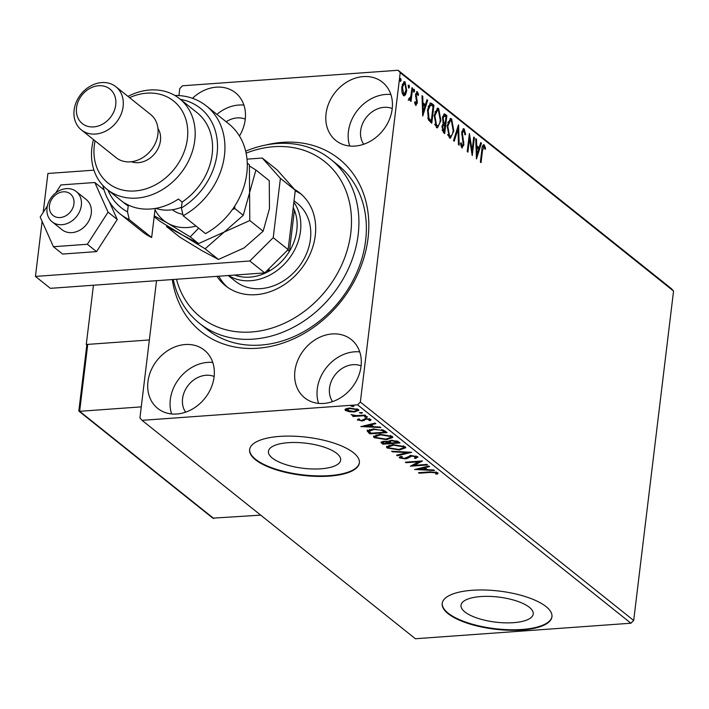 <?xml version="1.0" encoding="UTF-8"?>
<svg xmlns="http://www.w3.org/2000/svg" width="709" height="709" viewBox="0 0 709 709"><rect width="100%" height="100%" fill="white"/><g stroke="black" fill="none" stroke-linecap="round" stroke-linejoin="round"><path stroke-width="1.06" d="M265.928 144.999A110.56 90.424 128.6 0 1 282.528 142.358A110.56 90.424 128.6 0 1 368.042 238.251A110.56 90.424 128.6 0 1 257.615 348.243A110.56 90.424 128.6 0 1 172.322 279.55M199.539 323.384L206.993 329.339A105.029 85.904 -51.4 0 0 260.717 345.079A105.029 85.904 -51.4 0 0 357.035 272.034A105.029 85.904 -51.4 0 0 338.122 165.232L330.669 159.277A105.029 85.904 128.6 0 1 346.604 272.486A105.029 85.904 128.6 0 1 199.539 323.384A105.029 85.904 128.6 0 1 173.244 279.488M513.476 622.679A36.372 12.62 -173.1 0 0 533.239 613.985A36.372 12.62 -173.1 0 0 480.773 596.553A36.372 12.62 -173.1 0 0 461.018 605.247A36.372 12.62 -173.1 0 0 513.476 622.679M320.902 468.809A36.372 12.62 -173.1 0 0 340.666 460.114A36.372 12.62 -173.1 0 0 288.208 442.682A36.372 12.62 -173.1 0 0 268.445 451.376A36.372 12.62 -173.1 0 0 320.902 468.809M329.339 476.12A55.284 19.178 -173.1 0 0 359.374 462.906A55.284 19.178 -173.1 0 0 279.647 436.407A55.284 19.178 -173.1 0 0 249.612 449.621A55.284 19.178 -173.1 0 0 329.339 476.12M249.648 449.364A55.284 19.178 -173.1 0 0 329.401 475.606A55.284 19.178 -173.1 0 0 359.401 462.649M521.913 629.991A55.284 19.178 -173.1 0 0 551.948 616.777A55.284 19.178 -173.1 0 0 472.221 590.278A55.284 19.178 -173.1 0 0 442.186 603.492A55.284 19.178 -173.1 0 0 521.913 629.991M442.221 603.235A55.284 19.178 -173.1 0 0 521.975 629.468A55.284 19.178 -173.1 0 0 551.974 616.52M176.816 414.012A37.311 30.522 -51.4 0 0 211.034 388.062A37.311 30.522 -51.4 0 0 204.307 350.122A37.311 30.522 -51.4 0 0 185.226 344.53A37.311 30.522 -51.4 0 0 151.008 370.479A37.311 30.522 -51.4 0 0 157.726 408.419A37.311 30.522 -51.4 0 0 176.816 414.012M212.771 362.459A37.311 30.522 -51.4 0 0 207.586 362.396A37.311 30.522 -51.4 0 0 171.631 413.95M354.917 146.081A37.311 30.522 -51.4 0 0 389.135 120.122A37.311 30.522 -51.4 0 0 382.417 82.182A37.311 30.522 -51.4 0 0 363.327 76.59A37.311 30.522 -51.4 0 0 329.109 102.539A37.311 30.522 -51.4 0 0 335.827 140.488A37.311 30.522 -51.4 0 0 354.917 146.081M390.872 94.519A37.311 30.522 -51.4 0 0 385.687 94.457A37.311 30.522 -51.4 0 0 349.732 146.019M239.456 136.004A37.311 30.522 -51.4 0 0 235.45 92.764A37.311 30.522 -51.4 0 0 216.369 87.172A37.311 30.522 -51.4 0 0 192.493 98.303M243.914 105.1A37.311 30.522 -51.4 0 0 238.729 105.038A37.311 30.522 -51.4 0 0 216.892 114.362M323.774 403.439A37.311 30.522 -51.4 0 0 357.992 377.48A37.311 30.522 -51.4 0 0 351.274 339.54A37.311 30.522 -51.4 0 0 332.184 333.948A37.311 30.522 -51.4 0 0 297.966 359.897A37.311 30.522 -51.4 0 0 304.684 397.846A37.311 30.522 -51.4 0 0 323.774 403.439M359.729 351.877A37.311 30.522 -51.4 0 0 354.544 351.815A37.311 30.522 -51.4 0 0 318.589 403.377M361.094 365.906A23.494 19.214 -51.4 0 0 352.985 364.683A23.494 19.214 -51.4 0 0 332.654 378.562A23.494 19.214 -51.4 0 0 332.574 401.604M245.27 119.13A23.494 19.214 -51.4 0 0 237.169 117.907A23.494 19.214 -51.4 0 0 226.144 121.753M392.237 108.557A23.494 19.214 -51.4 0 0 384.136 107.325A23.494 19.214 -51.4 0 0 363.797 121.212A23.494 19.214 -51.4 0 0 363.717 144.246M214.127 376.488A23.494 19.214 -51.4 0 0 206.027 375.265A23.494 19.214 -51.4 0 0 185.687 389.144A23.494 19.214 -51.4 0 0 185.616 412.177M405.513 94.829L403.439 95.564L401.897 91.957L401.817 86.755L404.254 81.624L405.087 81.943L406.727 90.681L405.513 94.829L403.758 95.768M404.263 95.875L403.439 95.564M409.004 98.666L410.786 96.557L411.973 87.694L412.647 88.226L411.052 101.396L410.378 100.864L410.617 98.923L409.19 100.164L408.738 99.304L409.226 98.161L409.705 98.711L408.721 98.773M414.88 103.744L415.811 103.682L416.67 102.424L415.554 94.474L417.433 91.798L418.585 94.678L418.062 95.6L417.309 93.473L416.236 94.944L417.353 102.894L415.66 105.331L414.597 102.424L415.119 101.609L416.015 103.753L415.244 103.718M416.945 91.621L416.475 91.869M417.309 93.473L415.678 93.712M416.103 105.499L415.66 105.331M431.923 103.629L433.943 105.242L431.763 123.26L428.449 119.91L427.527 109.753L430.425 102.991L431.923 103.629L430.939 103.7L432.96 105.313L433.943 105.242M446.874 115.585L444.694 133.593L443.462 132.61L441.999 126.548L443.276 123.366L442.46 117.667L444.33 113.883L446.874 115.585L445.89 115.656L445.766 116.719M458.581 124.935L459.193 145.177L458.457 144.592L457.996 129.242L454.23 141.215L453.503 140.63L458.439 124.944M473.745 137.05L474.41 137.59L472.229 155.599L469.509 138.689L467.887 152.125L467.213 151.593L469.393 133.576L472.123 150.459L473.745 137.05M483.981 146.754L482.492 150.654L481.039 162.636L480.374 162.104L481.845 149.936C481.969 146.453 482.758 144.778 484.203 144.902L485.594 148.287L485.08 149.404L483.981 146.754L482.262 147.091M483.609 144.671L484.203 144.902L483.219 144.973L484.353 147.286M178.934 95.564L179.785 88.528L182.541 85.78L398.086 70.262L671.414 288.66L673.55 291.053L633.686 620.472L630.921 623.22L415.385 638.738L142.057 420.34L357.593 404.83L360.358 402.074L633.686 620.472M673.55 291.053L400.222 72.664L360.358 402.074M476.475 158.984L475.748 138.654L476.483 139.239L476.678 145.726L479.116 147.676L480.711 142.615L481.438 143.2L476.475 158.984M463.978 130.766L462.392 132.849L463.881 144.822L461.816 147.782L460.504 143.395L461.16 142.704L462.046 145.939L463.199 144.361L461.727 132.291L463.535 128.657L464.156 128.878L465.627 134.382L464.98 134.861L463.978 130.766L461.905 131.209M462.339 147.977L461.816 147.782M460.868 145.797L461.692 145.965M453.822 130.926L450.392 138.202L449.364 137.83L447.122 125.661L450.516 118.456L451.606 118.855L453.822 130.926L453.078 130.979M440.892 120.592L437.462 127.868L436.425 127.496L434.192 115.328L437.577 108.123L438.667 108.521L440.892 120.592L440.138 120.645M422.732 116.046L422.015 95.715L422.741 96.3L422.936 102.787L425.373 104.737L426.969 99.677L427.695 100.261L422.732 116.046M414.605 91.195L413.87 92.25L413.498 90.3L414.233 89.245L414.605 91.195L413.56 91.656M409.483 87.092L408.738 88.155L408.366 86.206L409.102 85.151L409.483 87.092L408.437 87.553M401.117 80.409L400.381 81.473L400 79.523L400.745 78.469L401.117 80.409L400.071 80.879M142.057 420.34L139.921 417.947L156.529 280.693M349.289 411.752L345.407 410.458L344.928 409.651L345.673 408.871L349.475 408.029L358.382 409.527L358.878 410.351L354.385 411.956L349.289 411.752L349.36 411.202M365.747 415.607L353.215 416.502L352.541 415.97L354.394 415.837L351.079 414.614L356.459 415.598L365.073 415.066L365.747 415.607M357.744 419.32L357.628 420.224L358.125 419.063L359.587 419.303L359.126 420.082L361.457 420.472L365.684 418.523L370.718 419.391L370.399 420.605L368.857 420.384L369.256 419.56L366.42 419.046L362.193 421.004L357.398 419.799M359.587 419.303L359.126 420.082M370.718 419.391L371.046 419.985M368.857 420.384L369.345 418.797M367.165 430.815L373.333 428.945L385.022 431.001L387.043 432.623L369.894 433.855L367.129 430.939M388.364 441.246L391.315 440.271L398.236 441.565L399.973 442.957L382.825 444.188L380.937 442.31L383.844 441.299L388.302 441.45M411.681 452.307L397.324 455.772L396.597 455.187L407.489 452.564L392.361 451.81L391.634 451.225L411.681 452.307M426.845 464.422L427.509 464.962L410.369 466.194L418.806 461.798L406.018 462.72L405.353 462.179L422.493 460.947L414.091 465.343L426.845 464.422M437.683 472.699L437.347 474.153L435.689 473.975L435.929 472.832L430.585 472.407L419.179 473.231L418.505 472.699L430.088 471.866L437.683 472.699L438.038 473.337M630.921 623.22L357.593 404.83M414.605 469.58L428.848 466.026L429.583 466.611L424.975 467.718L427.421 469.668L433.811 469.987L434.537 470.572L414.623 469.455M417.636 456.685L415.846 458.51L414.428 458.147L415.926 456.844L411.805 456.082L407.391 458.439L405.123 458.9L399.566 457.943L400.789 456.392L402.366 456.738L401.329 457.828L404.378 458.369L411.158 455.55L417.636 456.685L417.991 457.296M415.961 456.525L416.032 455.976M401.143 457.544L399.69 456.915L399.566 457.943L399.264 457.42M401.267 456.472L401.329 457.828M399.504 449.976L387.114 447.991L386.44 446.865L392.733 444.64L405.087 446.652L405.734 447.751L399.504 449.976L399.575 449.382M386.573 439.642L374.184 437.657L373.51 436.531L379.802 434.307L392.148 436.319L392.804 437.418L386.573 439.642L386.644 439.048M360.863 426.641L375.105 423.087L375.841 423.672L371.232 424.78L373.678 426.729L380.068 427.048L380.795 427.633L360.881 426.517M364.71 416.679L367.528 416.83L366.65 417.379L364.559 416.857M359.578 412.585L362.396 412.735L361.528 413.285L359.428 412.753M351.221 405.902L354.03 406.053L353.162 406.603L351.061 406.071M400.222 72.664L398.086 70.262M419.249 472.646L419.179 473.231M437.825 472.832L437.347 474.153M437.471 473.125L436.15 472.983M436.053 471.804L436.124 473.204M436.035 471.99L435.929 472.832M425.072 466.939L424.975 467.718M426.765 469.145L425.435 469.083M418.744 468.746L417.769 468.702M423.601 467.293L423.503 468.073L418.682 469.234L425.373 469.571L425.497 468.543L423.867 467.231M418.78 468.454L418.682 469.234M425.373 469.571L423.503 468.073M414.145 464.9L412.328 465.033M418.877 461.213L418.806 461.798M406.089 462.126L406.018 462.72M420.694 461.08L414.216 464.315L414.091 465.343M417.734 456.773L415.97 457.482L415.846 458.51M411.876 455.515L411.805 456.082M410.431 455.621L410.343 456.383M410.467 455.355L407.515 457.402L407.391 458.439M407.515 457.402L406.399 457.722M405.202 458.262L405.123 458.9M408.535 452.067L407.515 452.315M397.421 454.992L397.324 455.772M407.551 452.014L407.489 452.564M392.432 451.261L392.361 451.81M388.762 447.778L387.238 446.962L387.114 447.991M387.238 446.962L386.689 446.36M405.61 447.228L403.226 448.407M393.468 444.596L393.398 445.172L388.364 446.989L388.842 447.84L398.83 449.444L403.855 447.645L403.518 445.81M389.099 445.172L388.364 446.989M403.474 445.793L403.35 446.803L393.398 445.172M403.855 447.645L403.35 446.803M398.804 442.017L397.598 442.106M390.668 442.602L389.463 442.691M383.418 443.125L382.825 444.188M382.949 443.16L381.353 441.84M392.05 440.236L389.968 441.867L391.173 443.001L397.545 442.549L397.669 441.512L396.818 440.838M384.615 441.264L383.223 442.974L383.915 443.524L389.409 443.134L389.533 442.097L388.355 441.29M382.966 441.37L383.223 442.974M389.197 441.831L389.073 442.859L384.544 441.831M390.056 440.59L389.968 441.867M396.907 440.901L396.783 441.937L391.988 440.812M397.545 442.549L396.783 441.937M375.832 437.444L374.308 436.629L374.184 437.657M374.308 436.629L373.749 436.026M392.671 436.895L390.296 438.073M380.538 434.262L380.467 434.839L375.433 436.655L375.912 437.506L385.891 439.11L390.916 437.311L390.588 435.477M376.169 434.839L375.433 436.655M390.535 435.459L390.42 436.469L380.467 434.839M390.916 437.311L390.42 436.469M385.864 431.684L384.668 431.772M370.479 432.791L369.894 433.855M370.018 432.827L367.253 430.071M369.646 429.459L369.15 430.886M374.068 428.901L373.998 429.477L369.097 431.267L370.984 433.19L384.615 432.206L384.739 431.178L382.966 429.84M369.221 430.035L369.097 431.267M381.761 429.468L381.664 430.239L373.998 429.477M384.615 432.206L381.664 430.239M371.33 424L371.232 424.78M373.023 426.206L371.693 426.144M365.002 425.808L364.027 425.754M369.859 424.354L369.761 425.134L364.949 426.295L371.631 426.632L371.755 425.595L370.125 424.292M365.038 425.515L364.949 426.295M371.631 426.632L369.761 425.134M370.78 419.444L370.399 420.605M370.523 419.577L369.478 419.427M368.981 419.356L369.38 418.532M366.491 418.487L366.42 419.046M365.472 418.54L365.383 419.258M365.507 418.23L364.807 419.923M364.931 418.895L363.903 420.694M364.027 419.666L362.317 419.976M362.272 420.331L362.193 421.004M359.002 419.728L357.832 419.249M366.757 416.555L366.65 417.379M353.286 415.917L353.215 416.502M361.625 412.461L361.528 413.285M346.692 410.059L345.54 409.43L345.407 410.458M358.683 409.82L356.981 410.555M354.456 411.344L354.385 411.956M350.228 407.994L346.949 410.351L353.729 411.415L357.176 410.219L357.23 408.898M347.02 408.384L346.949 410.351M356.946 408.792L356.84 409.642L350.157 408.57M357.176 410.219L356.84 409.642M353.259 405.778L353.162 406.603M484.761 148.349L485.594 148.287M475.774 139.292L476.483 139.239M475.969 145.779L476.678 145.726M475.969 146.019L478.141 147.747L479.116 147.676M480.507 143.262L481.438 143.2M479.071 147.676L478.575 149.262M476.891 154.597L476.288 156.521M476.74 147.8L476.944 154.597L478.61 149.298L476.031 147.853M476.235 154.651L476.944 154.597M473.674 137.643L474.41 137.59M471.884 150.468L471.636 152.515M468.773 138.742L469.509 138.689M469.021 136.695L469.323 138.707M471.325 150.512L472.123 150.459M463.057 128.87L464.156 128.878M463.172 128.949L464.227 131.059M464.944 134.426L465.627 134.382M461.665 132.902L462.392 132.849M461.674 134.843L462.401 134.79M463.101 141.862L463.863 141.8M463.119 144.875L463.881 144.822M462.747 145.797L461.851 147.809M457.668 127.381L457.73 129.26M457.066 129.304L457.996 129.242M452.182 134.356L449.905 138.14M450.038 118.589L451.606 118.855M450.623 118.926L452.307 121.966M450.047 120.557L447.76 122.356M448.575 136.031L449.559 135.96C451.491 136.412 452.697 134.559 453.148 130.394L451.403 120.716L450.525 120.406L447.787 126.202L449.559 135.96L448.575 136.031L447.592 134.568M447.06 126.255L447.787 126.202M444.933 123.605L444.729 125.263M444.011 131.227L443.807 132.884M443.861 114.069L445.137 114.193M444.153 114.264L445.89 115.656M443.799 122.258L442.833 122.329L443.852 123.393L445.172 123.588L445.979 116.896L444.304 115.842L443.134 118.199L443.799 122.258L445.172 123.588M444.304 115.842L442.664 116.471M442.088 130.181L443.267 131.28L444.251 131.209L444.605 125.165L443.745 124.766L442.673 127.053L443.559 130.66L444.251 131.209M443.745 124.766L442.239 125.254M442.576 130.731L443.559 130.66M441.946 127.106L442.673 127.053M442.407 118.252L443.134 118.199M439.252 124.022L436.966 127.806M437.107 108.255L438.667 108.521M437.692 108.592L439.376 111.632M437.116 110.223L434.83 112.022M435.645 125.697L436.62 125.626C438.561 126.078 439.757 124.226 440.218 120.06L438.463 110.382L437.595 110.072L434.856 115.868L436.62 125.626L435.645 125.697L434.661 124.235M434.121 115.922L434.856 115.868M432.96 105.313L432.827 106.385M431.072 120.893L430.877 122.551M429.964 103.133L430.939 103.7M427.802 118.075L429.893 120.601L431.311 120.876L433.048 106.563L432.33 105.987L430.487 105.012L428.192 110.285L429.016 118.483L431.311 120.876M430.487 105.012L429.503 105.083L428.13 106.518M428.032 118.554L429.016 118.483M427.456 110.338L428.192 110.285M422.032 96.344L422.741 96.3M422.227 102.832L422.936 102.787M422.227 103.08L424.399 104.808L425.373 104.737M426.765 100.323L427.695 100.261M425.329 104.737L424.833 106.323M423.149 111.659L422.546 113.582M422.998 104.861L423.202 111.659L424.868 106.359L422.289 104.914M422.493 111.712L423.202 111.659M416.458 91.878L417.353 93.517M417.893 94.731L418.585 94.678M415.509 94.997L416.236 94.944M415.501 96.38L416.245 96.327M415.864 98.321L416.786 98.25M416.6 100.749L417.379 100.696M416.573 102.947L417.353 102.894M416.272 103.594L415.607 105.286M413.25 89.316L413.631 91.266M411.902 88.288L412.647 88.226M410.564 97.39L410.378 98.941M408.207 100.235L410.617 98.923M408.127 85.222L408.499 87.163M403.767 81.792L405.087 81.943M404.112 82.014L405.3 84.025M405.973 90.734L406.727 90.681M405.318 93.003L404.529 94.9M401.755 87.331L402.49 87.287L403.634 93.951L404.192 94.146L406.053 90.132L404.892 83.556L403.341 83.423L402.269 84.451M402.269 93.579L404.192 94.146M402.659 94.022L403.634 93.951M404.316 83.352L402.49 87.287M399.761 78.539L400.142 80.48M93.446 285.231L86.268 344.494L86.906 345.008M86.268 344.494L149.36 339.957L87.739 344.388L79.647 411.309L141.259 406.869M73.506 206A13.817 11.3 -51.4 0 0 65.317 191.847A13.817 11.3 -51.4 0 0 49.896 203.359A13.817 11.3 -51.4 0 0 58.085 217.512A13.817 11.3 -51.4 0 0 73.506 206M47.663 204.821A19.347 15.828 128.6 0 1 76.262 191.545A19.347 15.828 128.6 0 1 80.711 208.508A19.347 15.828 128.6 0 1 52.103 221.784A19.347 15.828 128.6 0 1 47.663 204.821M78.947 411.176L212.824 518.146L260.699 515.142M79.107 410.458L79.647 411.309L79.107 410.458L78.841 410.91L86.746 345.575L87.739 344.388M86.835 346.639L86.746 345.575M52.103 221.784L62.046 229.725A19.347 15.828 -51.4 0 0 80.808 229.592A19.347 15.828 -51.4 0 0 86.206 199.495L76.262 191.545M47.388 205.876L40.183 217.051L53.414 246.714L87.358 244.268L108.06 212.159L94.829 182.505L60.894 184.943L55.763 192.901M94.829 182.505L104.046 189.897M53.414 246.714L62.614 254.052L96.548 251.615L117.26 219.506L109.221 201.507M87.358 244.268L96.548 251.615M108.06 212.159L117.26 219.506M42.115 221.368L35.45 276.421L249.816 260.992L273.231 237.675L280.401 178.376L262.277 158.045L247.016 159.144M93.942 170.169L47.911 173.475L43.205 212.372M273.231 237.675L288.138 249.586L295.307 190.287L280.401 178.376M288.138 249.586L264.723 272.903L249.816 260.992M35.45 276.421L50.357 288.333L264.723 272.903M262.277 158.045L277.184 169.956L295.307 190.287M176.479 279.257A99.508 81.384 -51.4 0 0 250.702 332.042A99.508 81.384 -51.4 0 0 339.833 268.862A99.508 81.384 -51.4 0 0 334.976 171.8A99.508 81.384 -51.4 0 0 246.12 153.162M228.201 275.535L235.282 281.189A49.754 40.697 -51.4 0 0 304.95 257.083A49.754 40.697 -51.4 0 0 297.399 203.456L294.04 200.771M301.529 194.461A59.423 48.602 -51.4 0 0 295.245 190.836M294.527 189.409A59.423 48.602 128.6 0 1 299.712 192.919A59.423 48.602 128.6 0 1 308.725 256.968A59.423 48.602 128.6 0 1 225.524 285.771A59.423 48.602 128.6 0 1 216.954 276.342M245.677 151.177A105.029 85.904 128.6 0 1 330.669 159.277M218.833 276.209A59.423 48.602 -51.4 0 0 227.429 287.207M293.863 202.287A49.754 40.697 128.6 0 1 293.951 251.154A49.754 40.697 128.6 0 1 250.8 280.711A49.754 40.697 128.6 0 1 228.537 275.509M234.635 275.065A46.989 38.428 -51.4 0 0 249.869 277.139A46.989 38.428 -51.4 0 0 270.085 270.581A46.989 38.428 -51.4 0 0 289.414 251.332L294.395 210.156A46.989 38.428 -51.4 0 0 293.225 207.551M287.73 249.993L289.414 251.332A46.989 38.428 -51.4 0 0 294.395 210.156L293.039 209.075M266.814 270.82L270.085 270.581L268.401 269.243M205.539 233.633A69.101 56.516 -51.4 0 0 228.723 123.818L206.354 105.942A69.101 56.516 128.6 0 1 183.17 215.766L205.539 233.633M95.077 140.852A52.519 42.957 -51.4 0 0 134.94 190.96A52.519 42.957 -51.4 0 0 187.398 138.707A52.519 42.957 -51.4 0 0 146.781 93.163A52.519 42.957 -51.4 0 0 129.579 97.665M127.983 96.397A58.041 47.476 128.6 0 1 149.883 89.999A58.041 47.476 128.6 0 1 179.581 98.702A58.041 47.476 128.6 0 1 190.03 157.726A58.041 47.476 128.6 0 1 136.802 198.095A58.041 47.476 128.6 0 1 107.112 189.392A58.041 47.476 128.6 0 1 93.473 139.584M81.367 129.907L116.152 157.699A27.642 22.608 -51.4 0 0 130.288 161.838A27.642 22.608 -51.4 0 0 155.634 142.615A27.642 22.608 -51.4 0 0 150.662 114.512L115.868 86.711A27.642 22.608 128.6 0 1 120.849 114.823A27.642 22.608 128.6 0 1 95.502 134.045A27.642 22.608 128.6 0 1 81.367 129.907A27.642 22.608 128.6 0 1 76.386 101.795A27.642 22.608 128.6 0 1 101.733 82.572A27.642 22.608 128.6 0 1 115.868 86.711M98.622 85.736A22.112 18.088 -51.4 0 0 76.537 107.733A22.112 18.088 -51.4 0 0 93.641 126.911A22.112 18.088 -51.4 0 0 115.727 104.914A22.112 18.088 -51.4 0 0 98.622 85.736M131.369 161.741A22.112 18.088 -51.4 0 0 138.37 162.653A22.112 18.088 -51.4 0 0 157.309 149.936A22.112 18.088 -51.4 0 0 157.956 128.462M107.112 189.392L124.509 203.288A58.041 47.476 -51.4 0 0 128.223 205.92L124.5 202.942A58.041 47.476 128.6 0 0 150.468 209.013A58.041 47.476 128.6 0 0 178.384 199.061L182.107 202.038A58.041 47.476 -51.4 0 0 196.969 112.598L179.581 98.702M107.936 190.056A63.571 51.996 -51.4 0 0 127.505 211.867L129.286 219.648L151.655 237.515L155.174 208.455M129.286 219.648A69.101 56.516 128.6 0 1 120.087 213.914A69.101 56.516 128.6 0 1 102.885 185.466M174.813 95.44A69.101 56.516 128.6 0 1 206.354 105.942M120.087 213.914L142.456 231.781A69.101 56.516 -51.4 0 0 151.655 237.515M183.17 215.766L181.389 207.985L182.107 202.038M181.389 207.985A63.571 51.996 -51.4 0 0 217.521 145.912A63.571 51.996 -51.4 0 0 180.405 99.357M128.223 205.92L127.505 211.867M249.798 220.543L249.586 192.671L243.267 215.314L224.186 232.056L198.573 243.577L166.518 226.534L179.864 237.196L202.419 250.942L218.452 259.459L205.105 248.797L224.186 232.056L249.798 220.543L263.145 231.205L244.064 247.937L218.452 259.459M154.172 216.67L159.986 221.314L205.105 248.797M247.273 163.123L249.382 164.798L249.586 192.671L255.914 170.018L269.26 180.68L269.464 208.552L263.145 231.205M255.914 170.018L249.497 166.003M155.023 209.678A46.989 38.428 -51.4 0 0 167.634 223.14A46.989 38.428 -51.4 0 0 196.056 226.056M154.27 215.908L167.634 223.14L190.198 236.886L198.68 228.156M232.499 209.421L234.892 208.623L234.661 206.239M234.892 208.623L243.267 215.314M190.198 236.886L198.573 243.577M155.785 208.349A44.224 36.168 -51.4 0 0 181.477 207.267M430.655 471.822L430.585 472.407M408.836 456.436L408.712 457.465M381.726 442.177L381.602 443.205M368.698 431.772L368.574 432.8M384.021 430.602L383.897 431.639M481.757 150.707L482.492 150.654M462.312 138.609L463.154 138.547M443.852 123.393L444.835 123.322M429.893 120.601L430.877 120.53M79.647 411.309L213.826 518.518M182.842 214.331A33.172 27.128 128.6 0 1 175.105 211.557A33.172 27.128 128.6 0 1 172.393 209.713M358.993 419.825L359.117 418.797M369.424 419.87L369.549 418.833M450.525 120.406L449.541 120.477M437.595 110.072L436.611 110.143"/></g></svg>
